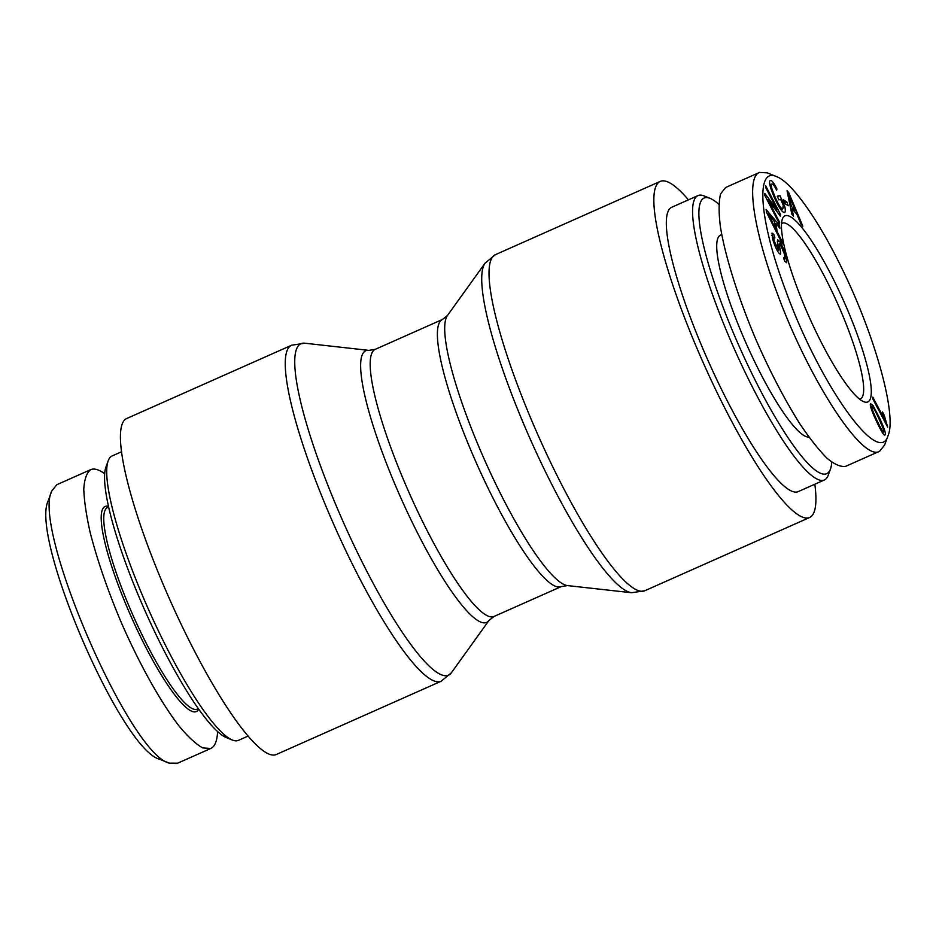 <?xml version="1.0" encoding="UTF-8"?>
<svg xmlns="http://www.w3.org/2000/svg" width="936" height="936" viewBox="0 0 936 936"><rect width="100%" height="100%" fill="white"/><g stroke="black" fill="none" stroke-linecap="round" stroke-linejoin="round"><path stroke-width="1.4" d="M276.214 754.545A183.901 34.328 -114 0 1 170.153 600.432A183.901 34.328 -114 0 1 126.851 418.45L291.681 345.197A183.901 34.328 66 0 0 334.983 527.19A183.901 34.328 66 0 0 441.043 681.291L276.214 754.545M688.44 199.836A183.901 34.328 66 0 0 660.231 181.409A183.901 34.328 66 0 0 655.668 187.001A183.901 34.328 66 0 0 710.705 379.162A183.901 34.328 66 0 0 809.593 517.514A183.901 34.328 66 0 0 814.823 484.228M248.005 736.117L238.469 740.353A155.598 29.051 -114 0 1 232.28 740.002A155.598 29.051 -114 0 1 148.742 609.956A155.598 29.051 -114 0 1 108.202 460.793A155.598 29.051 -114 0 1 112.086 455.961L121.621 451.725M108.202 460.793L106.002 466.842A150.883 28.174 66 0 0 145.314 611.477A150.883 28.174 66 0 0 226.313 737.591L232.28 740.002M51.808 490.967L48.286 500.631C29.437 537.124 121.563 750.391 159.775 759.272L169.311 763.144C129.484 754.381 31.613 527.717 51.808 490.967L56.803 484.719L90.675 469.661M177.688 763.179L169.311 763.144M104.703 473.78C98.9 469.498 94.22 468.129 90.675 469.673C86.674 472.715 84.38 479.22 83.784 489.2C84.205 500.994 86.334 515.42 90.16 532.467C97.262 560.126 107.593 590.054 121.165 622.264C139.429 664.139 160.828 702.456 179.256 726.277C188.148 736.913 195.963 744.132 202.702 747.911L210.787 748.472C214.87 746.577 217.14 740.961 217.597 731.624M198.303 708.669L197.227 709.149A110.343 20.604 -114 0 1 142.331 635.427A110.343 20.604 -114 0 1 107.617 507.487L108.681 507.019M108.541 506.399A112.226 20.955 66 0 0 140.47 636.644A112.226 20.955 66 0 0 198.666 709.184M710.12 198.374L704.164 195.952A155.598 29.051 66 0 0 697.963 195.601A155.598 29.051 66 0 0 694.114 200.327A155.598 29.051 66 0 0 740.668 362.922A155.598 29.051 66 0 0 824.347 479.992A155.598 29.051 66 0 0 828.243 475.16L830.443 469.111A150.883 28.174 -114 0 1 751.678 373.171A150.883 28.174 -114 0 1 700.374 202.621A150.883 28.174 -114 0 1 710.12 198.374A150.883 28.174 -114 0 1 718.836 204.34M831.741 462.173A150.883 28.174 -114 0 1 830.443 469.111M697.963 195.601L671.72 207.266A155.598 29.051 66 0 0 667.859 211.992A155.598 29.051 66 0 0 714.425 374.587A155.598 29.051 66 0 0 798.104 491.657L824.347 479.992M721.738 234.573L720.58 235.088A110.343 20.604 66 0 0 755.293 363.028A110.343 20.604 66 0 0 808.915 437.077M871.978 406.692C871.03 406.516 872.691 411.068 876.927 420.334C881.267 429.495 883.514 433.31 883.666 431.765L883.245 428.828L878.705 418.135C874.364 408.962 872.118 405.148 871.978 406.692L870.784 407.23L871.978 406.692M882.274 432.42L883.666 431.765M884.707 435.053L885.105 434.877C884.263 436.281 881.349 431.66 876.365 421.024C871.521 410.635 869.579 404.832 870.538 403.615L873.019 405.51L879.267 417.433C884.134 427.881 886.088 433.696 885.105 434.877L884.929 435.018M788.264 205.756L784.742 203.486L783.292 199.719L786.825 201.989L788.264 205.756M786.825 201.989L784.555 202.995M779.641 222.335L779.466 223.821L764.583 194.992L764.77 193.401L777.196 209.851L765.508 187.212L765.683 185.726L780.565 214.555L780.378 216.146L767.953 199.696L779.641 222.335L778.881 222.674M767.953 199.696L767.192 200.047M780.565 214.555L779.524 215.023M777.196 209.851L776.014 210.366M767.894 213.56L775.499 228.419L774.411 221.621L767.894 213.56L767.286 213.829M770.866 219.199L770.152 219.527M775.499 228.419L774.774 228.747M781.969 241.16L782.426 243.968L766.584 212.413L766.116 209.559L779.407 225.248L779.899 228.267L775.85 223.365L777.196 231.742L781.969 241.16L781.186 241.511M777.196 231.742L776.447 232.081M775.85 223.365L774.774 223.844M779.407 225.248L777.945 225.904M780.367 244.577L779.395 245.255L780.683 253.083L780.39 254.276L778.892 253.106C776.564 249.877 774.493 245.244 772.703 239.218L772.013 233.087L773.826 234.445L774.879 237.919L773.686 237.054L774.177 241.055L778.717 250.123L777.348 241.359L777.64 239.768L779.278 241.055C781.759 244.507 783.97 249.421 785.901 255.785L786.72 262.77L784.637 261.202L783.572 257.751L784.941 258.745L784.403 253.948L780.367 244.577L779.489 243.886L777.875 244.612M776.962 250.017L778.717 250.123M773.826 234.445L771.802 235.345M780.683 253.083L779.36 253.668M779.395 245.255L778.108 245.829M784.93 207.02C785.526 210.471 785.386 212.32 784.485 212.566C782.227 212.53 778.846 207.511 774.353 197.496C769.918 187.13 768.585 181.444 770.351 180.426C771.779 180.121 773.967 182.976 776.927 188.99L776.634 190.207C774.481 185.831 772.902 183.749 771.896 183.959C770.96 184.661 771.194 186.896 772.586 190.687L775.078 197.005C778.846 205.335 781.42 209.278 782.812 208.857L783.21 205.148L780.683 199.391L778.869 199.883L777.266 196.209L779.887 195.507L784.93 207.02L783.397 207.698M782.812 208.857L780.893 209.711L782.812 208.857M772.586 190.687L771.767 191.049M771.896 183.959L769.86 184.848M776.927 188.99L776.178 189.318M769.661 183.819L770.281 184.661M781.677 209.371L781.864 210.928M779.887 195.507L777.43 196.595M788.837 194.641L791.423 206.353L795.401 210.647L788.837 194.641L787.925 195.051M795.401 210.647L794.114 211.232M789.984 199.403L788.919 199.883M791.423 206.353L790.335 206.844M793.517 216.157L791.879 214.379L787.059 190.78L788.732 192.594L802.831 226.208L801.064 224.301L796.887 214.227L791.985 208.927L793.517 216.157M791.985 208.927L790.861 209.43M788.732 192.594L787.539 193.132M884.473 419.281L882.461 411.934L884.239 415.303L887.691 427.155L872.691 398.701L872.797 397.121L884.473 419.281L883.713 419.62M884.239 415.303L883.385 415.689M841.616 267.813C874.399 333.953 897.097 414.753 888.159 435.322C879.033 468.526 819.175 383.21 785.936 291.26C759.517 221.539 754.814 166.234 776.775 176.717C791.856 182.356 818.356 219.796 841.616 267.813M817.034 333.848A101.848 19.012 66 0 0 863.635 401.661A101.848 19.012 66 0 0 843.722 301.1A101.848 19.012 66 0 0 782.426 218.93A101.848 19.012 66 0 0 817.034 333.848M776.775 176.717L767.239 172.856L759.517 172.435C745.664 177.314 753.375 229.858 776.974 292.652C808.224 378.355 862.512 462.501 879.641 451.246L884.637 444.998L888.159 435.322M845.77 466.292C840.867 467.216 834.608 464.525 826.991 458.207C818.754 449.9 809.769 438.539 800.034 424.113C784.859 400.058 770.223 372.048 756.136 340.084C738.258 298.034 725.061 256.054 720.31 226.126C718.649 212.261 718.743 201.521 720.568 193.916L725.646 187.481L759.517 172.435M781.56 223.575A96.174 17.959 -114 0 1 782.203 223.201A96.174 17.959 -114 0 1 837.673 303.79A96.174 17.959 -114 0 1 860.313 398.97A96.174 17.959 -114 0 1 859.611 399.192M488.978 620.463L493.974 616.485A146.168 27.284 -114 0 1 415.373 506.516A146.168 27.284 -114 0 1 371.639 353.773A146.168 27.284 -114 0 1 375.254 349.339L368.959 350.38A148.66 27.752 66 0 0 400.854 497.917A148.66 27.752 66 0 0 488.978 620.463L451.351 672.82A181.409 33.871 -114 0 1 343.816 523.259A181.409 33.871 -114 0 1 304.89 343.219L291.681 345.197M375.254 349.339L442.459 319.469A146.168 27.284 66 0 0 438.844 323.915A146.168 27.284 66 0 0 482.578 476.646A146.168 27.284 66 0 0 561.179 586.626L567.485 585.585A148.66 27.752 -114 0 1 487.282 465.988A148.66 27.752 -114 0 1 446.168 317.983A148.66 27.752 -114 0 1 447.455 315.49L485.082 263.145A181.409 33.871 66 0 0 483.514 266.187A181.409 33.871 66 0 0 533.684 446.788A181.409 33.871 66 0 0 631.554 592.734L644.764 590.756A183.901 34.328 -114 0 1 545.875 452.404A183.901 34.328 -114 0 1 490.838 260.255A183.901 34.328 -114 0 1 495.401 254.662L660.231 181.409M876.927 420.334L876.19 420.662M879.267 417.433L878.53 417.76M873.019 405.51L870.609 406.587M785.901 255.785L784.965 256.207M779.278 241.055L777.407 241.886M774.177 241.055L773.37 241.418M775.078 197.005L774.294 197.356M451.351 672.82L441.043 681.291M368.959 350.38L304.89 343.219M493.974 616.485L561.179 586.626M442.459 319.469L447.455 315.49M567.485 585.585L631.554 592.734M485.082 263.145L495.401 254.662M644.764 590.756L809.593 517.514M210.775 748.472L176.916 763.519M777.395 250.789L778.612 250.24M772.294 237.674L773.686 237.054M784.005 259.167L784.941 258.745M845.758 466.292L879.629 451.246"/></g></svg>
